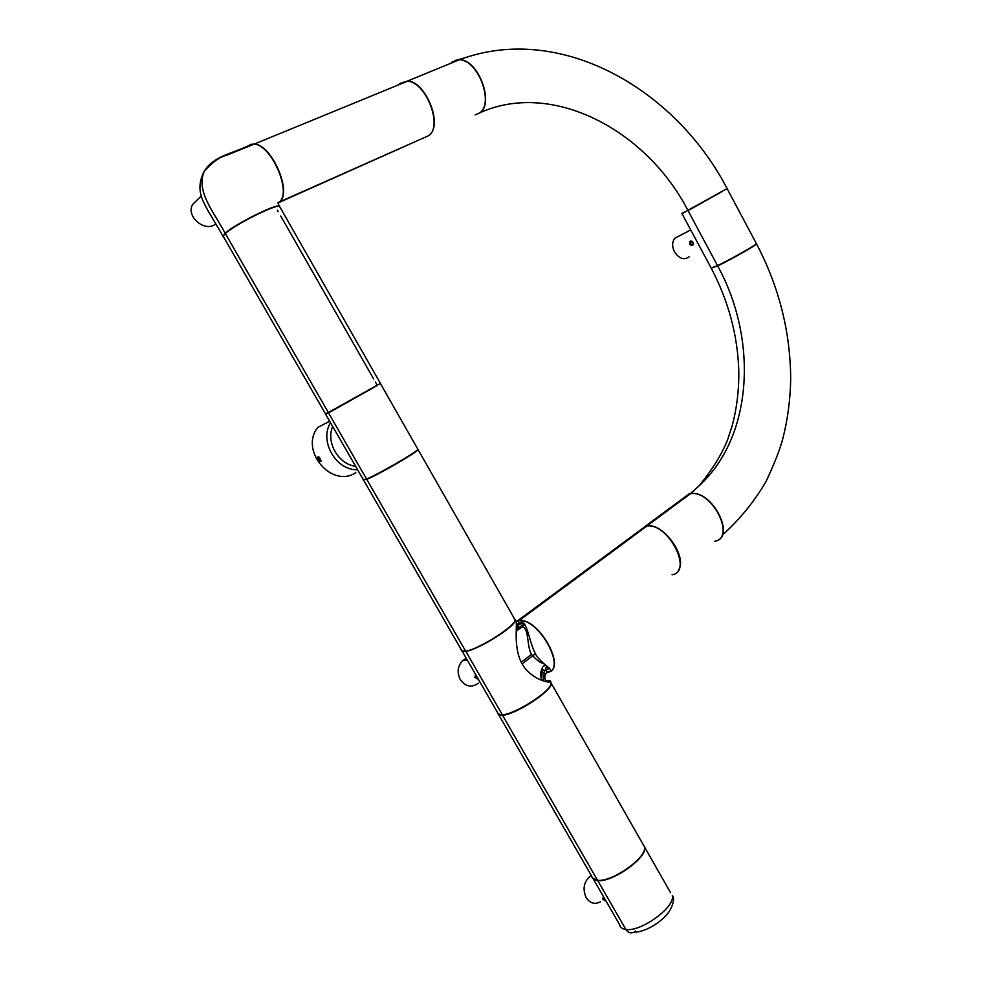 <?xml version="1.0" encoding="UTF-8"?>
<svg xmlns="http://www.w3.org/2000/svg" width="982" height="982" viewBox="0 0 982 982"><rect width="100%" height="100%" fill="white"/><g stroke="black" fill="none" stroke-linecap="round" stroke-linejoin="round"><path stroke-width="1.47" d="M639.589 530.624L645.272 526.413L645.616 527.039M515.268 619.495L516.127 621.545L517.87 620.575L519.171 622.858L517.87 620.575L519.368 620.403C539.597 618.157 567.903 670.988 547.281 672.216L545.992 669.945L546.999 672.24M518.901 622.919L523.59 623.005M522.485 626.872L523.087 625.485M645.272 526.413L517.87 620.575L645.272 526.413L646.843 526.119C668.006 522.277 693.525 571.794 672.069 574.752M542.285 670.031L544.224 670.203L542.432 670.203M541.696 680.354L543.206 679.679L543.058 680.833M542.629 669.982L540.505 676.23M516.336 623.484L518.386 624.442L516.483 624.834L516.372 626.491L516.679 624.859L518.201 624.552L517.919 626.197L516.36 626.712M547.833 666.864L545.882 667.294L545.575 669.749L549.22 668.116M461.577 650.821L466.352 651.005L465.849 651.373L502.379 714.835L465.849 651.373C478.7 649.495 515.783 626.418 515.292 620.096L516.127 621.545L517.624 620.685L519.097 623.275L521.282 623.877L519.097 623.275L519.994 624.834M545.967 667.22L547.698 666.753M521.172 626.909L516.299 628.934L524.867 624.147L521.172 626.909L522.166 626.835C529.421 628.185 526.499 646.217 531.52 654.38L521.233 662.212M462.277 651.348L497.518 712.551C497.628 714.43 499.249 715.191 502.379 714.835C515.722 713.951 552.314 690.506 551.123 682.969C550.951 681.005 549.159 680.281 545.747 680.772C544.188 677.445 544.617 674.622 547.048 672.326C567.657 671.111 539.351 618.267 519.134 620.514L517.624 620.685L519.048 620.575C527.862 621.017 528.071 638.951 535.374 653.767L522.142 663.893C513.255 648.059 517.269 626.786 516.127 621.545M515.292 620.096L514.372 618.586M535.374 653.767C541.622 665.379 557.408 670.006 547.048 672.326C544.617 674.622 544.188 677.445 545.747 680.772C549.687 680.538 551.209 680.784 550.301 681.52C548.619 683.656 529.728 678.108 522.142 663.893M543.525 666.152L545.832 665.207M544.286 663.93C540.419 662.985 536.172 659.806 531.52 654.38M517.919 628.615L516.262 630.125M518.386 624.442L518.042 626.393L516.36 626.933M541.512 680.293L542.383 670.289M540.444 675.027L542.31 669.982L544.507 670.252L543.279 680.907M517.195 630.677L517.146 629.266M545.747 680.772L544.985 681.373M517.624 620.685L515.955 621.25M547.048 672.326L545.575 669.749M756.336 243.683L756.533 243.892C756.25 245.279 730.215 260.021 717.67 265.889C758.239 339.784 752.764 436.462 699.577 485.304L689.389 494.535L699.577 485.304C752.764 436.462 758.239 339.784 717.67 265.889L711.312 268.172M400.153 84.194L399.834 83.617L407.346 81.248C425.832 81.396 443.226 126.371 428.68 135.651L277.955 202.967M247.562 146.072L247.943 146.748L247.317 146.318M249.845 144.514L254.534 143.973C272.223 145.091 292.562 193.11 279.404 201.973L424.359 137.578M550.337 681.582L551.295 683.362C552.559 690.555 515.98 714.577 502.538 715.24L503.189 714.736L502.538 715.24L597.559 880.302C594.024 880.007 592.048 878.608 591.667 876.116L498.77 714.835M642.952 844.201L644.511 846.938C647.506 857.102 612.314 882.278 597.559 880.302L502.538 715.24L497.764 713.656M545.084 681.299L550.264 681.545M380.415 383.41L328.344 412.514L225.32 233.532C222.963 235.643 222.423 236.834 223.675 237.104L325.484 413.852L328.344 412.514L225.32 233.532C234.649 224.755 275.426 204.305 279.489 206.294L380.464 383.496M280.042 207.276L279.489 206.294M689.487 493.921L690.69 493.7C711.975 489.355 736.598 537.424 715.166 541.18M514.261 618.39L515.096 619.863C515.685 625.865 478.553 649.446 465.652 651.14L366.74 479.339L368.888 478.038L363.315 480.038M417.841 449.191L418.111 449.67C416.822 452.457 378.217 474.785 366.74 479.339L465.652 651.14C462.51 651.667 461.024 651.164 461.209 649.605L363.721 480.358M414.33 452.248C408.267 457.231 378.107 474.355 368.888 478.038L367.906 478.43M452.027 62.774L451.72 62.222L459.367 59.767C478.05 59.62 494.486 103.54 479.56 112.93L475.141 114.894M400.042 83.409L400.423 84.084L400.042 83.409L407.555 81.027C425.206 81.162 442.722 123.315 429.993 134.424M475.619 674.524L474.907 677.408L478.43 679.409M478.381 683.165C471.569 687.965 465.517 686.762 460.251 679.544C456.839 672.424 457.624 666.103 462.596 660.591L466.241 658.247M475.705 674.683L475.828 676.929L478.124 678.869M681.864 213.45L687.891 210.357C646.365 129.857 551.97 79.996 479.805 112.82L479.805 112.82C551.97 79.996 646.365 129.857 687.891 210.357L727.085 188.556M475.386 114.784L479.805 112.82C494.732 103.429 478.308 59.521 459.625 59.657L454.629 60.467M215.844 223.798C205.422 233.139 185.426 216.531 192.668 204.379L197.627 199.542M458.422 59.644L475.521 54.611M355.815 472.6C331.941 488.987 299.093 450.345 317.837 427.366L329.694 421.278M319.138 461.344C316.744 457.649 316.842 456.311 319.445 457.33L321.261 461.356L319.138 461.344M318.806 456.826L318.745 459.527L320.721 461.27M223.049 236.687L225.099 233.274C215.316 213.867 195.443 191.809 204.146 171.506C212.222 162.214 219.821 156.764 226.952 155.156L254.215 144.096L247.243 146.195C232.795 153.364 213.425 156.126 204.391 171.015C195.074 191.306 215.23 213.745 225.099 233.274L226.216 232.783L225.099 233.274C234.428 224.485 275.205 204.047 279.269 206.036L279.858 206.944M277.943 202.93L279.097 202.108C292.255 193.245 271.904 145.213 254.215 144.096M689.757 244.125C691.745 246.052 692.973 245.966 693.464 243.855L693.034 242.456C690.604 240.087 689.511 240.639 689.757 244.125M689.45 256.584C684.319 260.5 679.335 258.917 674.487 251.846C671.921 246.457 672.032 241.903 674.843 238.196L679.163 235.95M691.844 241.228L693.39 243.917M692.408 241.597L691.181 241.118L690.542 243.696L692.433 244.997L693.366 243.254M247.636 146.87L247.243 146.195M592.281 877.859L597.743 880.609L625.853 929.451C640.988 932.2 675.776 906.693 672.277 895.67C674.474 897.965 673.848 902.568 670.399 909.467C664.728 920.465 645.002 932.753 634.274 932.028C630.935 933.71 628.124 932.851 625.853 929.451C628.124 932.851 630.935 933.71 634.274 932.028L635.587 931.01M593.459 879.246L619.654 924.713C620.158 927.401 622.232 928.984 625.853 929.451L597.743 880.609C612.486 882.585 647.69 857.409 644.683 847.245L643.124 844.508M605.833 900.727L603.464 898.604L603.476 896.689L602.543 899.033L606.225 901.39M600.346 901.869C594.711 904.729 589.961 903.305 586.119 897.597C582.351 888.808 583.848 881.554 590.587 875.834L591.274 875.428M331.707 410.722L331.02 411.519L331.707 410.722M374.915 386.822L331.02 411.519C327.558 413.324 327.264 413.385 330.124 411.691M329.768 411.814L325.656 414.257L328.516 412.931L366.556 479.007C378.021 474.453 416.638 452.125 417.927 449.351L417.657 448.872M325.705 414.355L363.242 479.535C362.628 480.345 363.733 480.173 366.556 479.007L328.516 412.931L377.297 385.484M722.347 191.416L688.038 210.627L722.568 191.257M682.036 213.769L711.128 267.951L717.523 265.619L688.038 210.627L717.523 265.619C730.068 259.739 756.103 244.997 756.386 243.622L756.263 243.401M685.78 211.584L682.011 213.732L685.51 211.67M678.341 570.297C688.137 557.543 663.464 522.596 647.015 525.861L645.444 526.156L645.837 526.868L645.444 526.156L688.836 494.081L689.168 494.695M714.761 541.278C736.414 537.78 711.827 489.417 690.432 493.75L688.836 494.081L639.613 530.599M377.137 385.079L375.357 381.973M373.725 379.101L280.729 216.028M278.164 211.523L277.415 210.197M683.03 498.39L688.836 494.081M549.527 668.423L545.71 669.982M520.239 628.676L520.3 627.51M516.36 626.626L517.563 626.43M524.044 623.57L519.097 623.275M547.526 666.606L546.446 666.852M517.624 626.663L516.36 626.872M518.287 624.221L516.385 624.613M543.402 679.605L541.45 679.875M544.531 672.253L542.592 672.474M544.507 670.252L542.567 670.559M517.048 626.823L518.521 625.117M516.262 630.923L516.348 630.039M517.367 626.737L518.521 625.203M516.679 629.707L516.692 630.837L516.765 629.622M517.514 630.567L517.453 628.996M517.453 628.738L517.674 626.418M519.994 628.811L520.055 627.67M753.955 245.512C750.886 248.164 729.516 260.144 719.106 265.017L714.098 267.178M355.582 466.229C338.483 464.4 325.766 442.416 332.677 426.458M357.608 469.74C336.065 470.636 319.015 441.213 330.492 422.677M644.683 847.245L670.559 892.663M516.422 626.455L517.931 626.209M522.498 623.73L524.388 624.024M524.904 624.81L516.237 630.923M550.301 681.52L551.123 682.969M542.665 666.864L540.419 673.149L541.426 680.256M516.827 630.788L516.9 629.499M517.563 626.688L518.079 625.681M690.69 493.7L699.577 485.304C713.227 468.254 722.617 452.911 727.736 439.298L731.872 426.765C736.709 409.347 739.016 390.775 738.783 371.049C737.764 335.734 728.632 301.535 711.385 268.442M254.534 143.973L407.346 81.248M523.197 623.361L523.995 623.496M519.368 620.403L646.843 526.119M756.533 243.892C779.156 287.039 790.547 332.321 790.682 379.727C790.289 399.613 787.736 419.007 783.022 437.886C780.199 448.884 774.528 463.43 766.021 481.524C754.078 501.888 739.434 519.834 722.114 535.337M418.111 449.67L515.096 619.863M551.295 683.362L644.511 846.938M467.162 659.83L462.596 660.591M459.625 59.657C559.617 22.279 675.076 88.441 727.11 188.593M201.261 195.983L192.668 204.379M278.053 203.262L279.269 206.036M690.727 229.96L674.843 238.196M692.433 244.997L693.157 244.567M459.367 59.767L407.555 81.027M204.391 171.015C194.804 189.219 202.979 201.065 208.024 210.786L222.889 235.827M591.532 875.895L590.587 875.834M329.608 411.851L374.203 387.178M722.605 191.22L685.35 211.707M756.386 243.622L727.257 188.875M690.432 493.75L647.015 525.861M417.927 449.351L380.635 383.901"/></g></svg>
